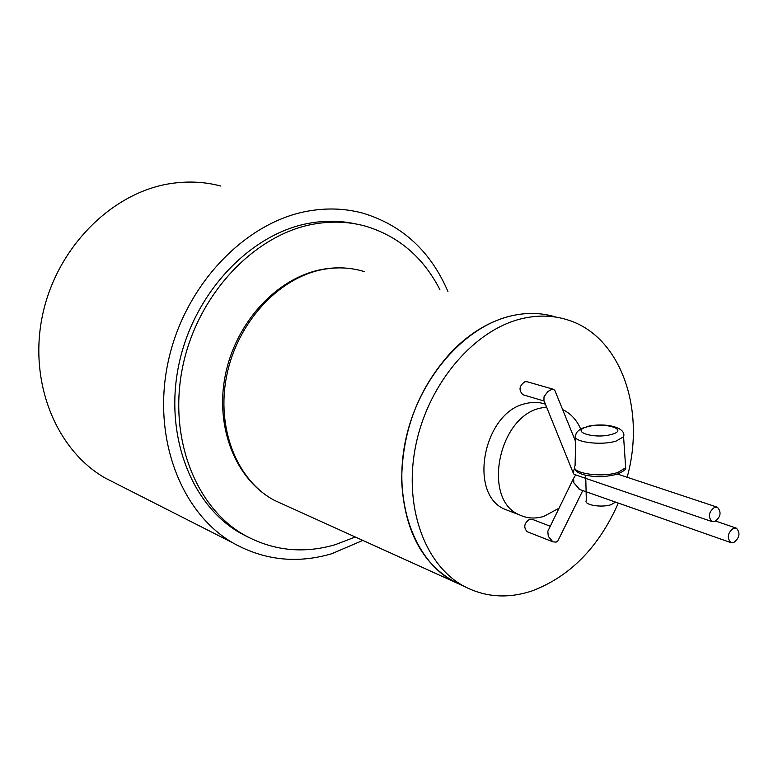 <?xml version="1.0" encoding="UTF-8"?>
<svg xmlns="http://www.w3.org/2000/svg" width="778" height="778" viewBox="0 0 778 778"><rect width="100%" height="100%" fill="white"/><g stroke="black" fill="none" stroke-linecap="round" stroke-linejoin="round"><path stroke-width="1.17" d="M615.573 502.102L611.109 504.669C601.384 508.005 583.257 504.854 586.32 500.439L585.708 475.29M608.561 499.641L607.939 499.418M608.347 486.114L607.706 485.89M625.483 464.884L625.677 467.782L617.713 472.509C600.742 478.091 569.233 472.849 575.078 465.633L575.739 437.742M117.497 484.276L104.855 477.857C55.569 449.451 28.027 380.957 42.809 313.894C57.378 246.791 112.275 192.322 170.664 183.569C187.975 180.934 204.721 181.76 220.903 186.059M447.934 291.497C430.613 251.226 402.255 225.114 362.869 213.162C345.656 208.504 327.713 207.755 309.051 210.916C246.14 221.39 185.543 283.746 168.593 359.835C151.379 435.894 180.233 512.391 232.797 542.84C263.927 560.316 296.924 563.943 331.778 553.722L362.82 540.418M248.445 537.306L240.178 532.979C190.795 504.951 163.526 433.754 179.251 362.762C194.743 291.75 251.041 233.196 309.858 223.13C325.583 220.378 340.803 220.641 355.536 223.899M439.862 289.581C423.329 257.411 398.686 236.308 365.942 226.281C349.4 221.652 332.148 220.894 314.186 224.025C255.252 234.149 198.789 292.936 183.229 364.211C167.435 435.466 194.724 506.896 244.195 534.972C272.835 550.746 303.187 553.994 335.23 544.697L355.274 536.995M618.325 503.065C598.768 547.294 569.992 576.586 532.016 590.93C508.005 598.865 485.404 597.348 464.203 586.349L453.778 581.623C414.022 560.491 392.52 500.944 405.698 439.745C418.661 378.536 464.466 326.186 511.807 315.732C527.358 312.279 542.13 312.746 556.134 317.142C542.13 312.746 527.358 312.279 511.807 315.732C490.733 320.653 471.089 332.196 452.864 350.353C471.089 332.196 490.733 320.653 511.807 315.732M733.635 528.106C727.644 532.804 726.71 537.637 730.814 542.587L733.644 542.645C739.625 537.909 740.549 533.086 736.416 528.165L733.635 528.106M464.145 586.32C425.867 570.43 405.046 535.332 401.681 481.047C401.983 430.156 419.041 386.598 452.864 350.353L452.864 350.353C419.041 386.598 401.983 430.156 401.681 481.047L401.681 481.047C404.229 529.41 421.598 562.932 453.778 581.623L274.517 500.4C236.989 480.668 215.914 428.172 226.768 375.317C237.446 322.452 278.602 277.892 322.52 269.558C337.185 266.766 351.218 267.486 364.629 271.707C350.868 267.457 336.621 266.708 321.868 269.46M575.642 474.92L573.571 478.373L573.892 482.914L579.727 489.508M559.042 508.209L543.91 516.359C535.381 518.936 527.358 518.498 519.83 515.036C481.932 500.536 497.813 416.697 540.515 408.09L546.555 407.001M562.64 409.617C570.624 413.361 576.644 419.828 580.699 429.018M573.571 478.363L547.8 531.316L548.305 536.421L552.866 541.819L556.173 542.13L557.758 541.138L559.178 538.279M509.639 511.117L505.33 509.464C467.559 495.002 483.206 412.029 525.704 403.588C532.629 401.808 539.203 402.012 545.417 404.2M464.203 586.349C424.35 565.149 402.848 505.204 416.162 443.518C429.271 381.823 475.329 329.006 522.835 318.426C538.697 314.876 553.732 315.401 567.95 320.001C620.834 336.329 646.041 409.559 627.136 477.264M527.63 531.87L527.144 531.685C523.331 527.28 524.148 523.137 529.604 519.247L532.434 519.393L550.27 526.249M523.516 394.903L522.923 394.728C518.488 390.128 519.169 385.781 524.965 381.687L527.396 381.804L553.372 389.282M555.074 390.984L553.839 389.418L551.67 389.389L547.838 391.558L544.016 396.751L543.939 400.544L573.289 473.082M625.707 467.724L625.59 468.103C626.358 469.251 623.528 471.303 617.11 474.259C599.177 478.266 595.326 476.418 586.748 475.514C579.474 473.958 575.496 471.575 574.816 468.375L573.756 470.252L573.61 473.89L574.699 474.599M714.758 521.649C720.749 516.962 721.644 512.167 717.433 507.256L714.71 507.198C708.709 511.846 707.795 516.641 711.977 521.581L714.758 521.649M611.809 434.328C594.752 439.492 569.204 431.43 587.293 426.801C603.835 421.793 629.684 429.505 611.809 434.328M623.567 434.484L623.586 436.828L616.05 441.087C600.023 446.125 570.293 441.544 575.798 435.067C576.07 432.014 579.163 429.359 585.075 427.103M284.233 504.805L274.517 500.4C235.452 479.763 214.806 426.957 225.348 374.977C235.792 322.88 275.976 278.719 320.643 269.703M586.524 426.675C603.903 422.182 626.844 426.976 623.586 436.828L625.677 467.782M104.855 477.857L232.797 542.84M244.195 534.972L240.178 532.979M579.056 489.274L730.814 542.587M715.848 521.143L735.862 527.97M557.758 541.138L582.78 490.587M519.83 515.036L505.33 509.464M527.144 531.685L552.866 541.819M522.923 394.728L544.143 401.049M554.724 390.118L575.642 441.622M574.29 474.454L711.977 521.581M617.596 474.094L716.878 507.071"/></g></svg>
